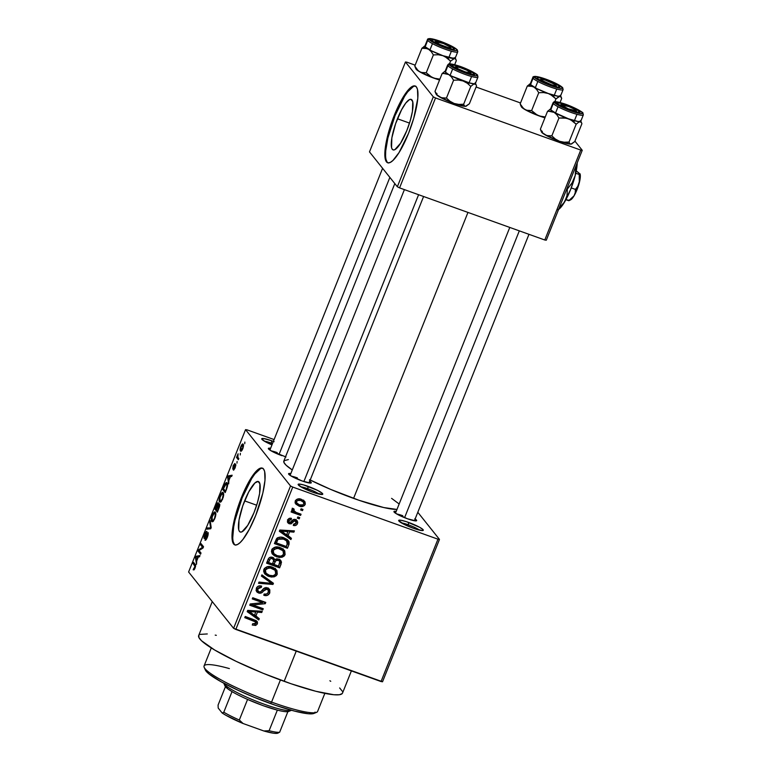 <?xml version="1.0" encoding="UTF-8"?>
<svg xmlns="http://www.w3.org/2000/svg" width="772" height="772" viewBox="0 0 772 772"><rect width="100%" height="100%" fill="white"/><g stroke="black" fill="none" stroke-linecap="round" stroke-linejoin="round"><path stroke-width="1.16" d="M274.118 441.69L271.715 440.783A13.249 1.891 -158.2 0 0 261.756 439.075L261.756 439.075A13.249 1.891 -158.2 0 0 271.976 444.894L265.259 441.69L261.708 438.863L263.831 438.564L271.715 440.783L271.319 443.099A11.213 1.602 21.8 0 0 264.391 441.188A11.213 1.602 -158.2 0 1 271.319 443.099L270.808 444.392L271.319 443.099A11.213 1.602 -158.2 0 1 272.506 443.543A11.213 1.602 21.8 0 0 271.319 443.099L271.715 440.783A13.249 1.891 -158.2 0 1 273.365 441.401M319.164 494.119A11.213 1.602 21.8 0 0 307.738 488.695L308.134 486.379A13.249 1.891 -158.2 0 1 322.522 494.408A13.249 1.891 -158.2 0 1 312.776 492.189L301.678 487.286L298.127 484.459L299.102 484.054L303.676 484.932L317.369 490.297L321.866 492.97L322.522 494.408L312.776 492.189A13.249 1.891 -158.2 0 1 298.175 484.662A13.249 1.891 -158.2 0 1 308.134 486.379L307.738 488.695A11.213 1.602 -158.2 0 1 319.164 494.119M419.698 530.2A11.213 1.602 21.8 0 0 408.272 524.777L408.668 522.451A13.249 1.891 -158.2 0 1 423.056 530.48A13.249 1.891 -158.2 0 1 413.31 528.26L404.074 524.342L398.661 520.531L400.793 520.231L406.352 521.66L419.756 527.353L423.085 529.698L422.342 530.586L413.31 528.26A13.249 1.891 -158.2 0 1 398.709 520.743A13.249 1.891 -158.2 0 1 408.668 522.451L408.272 524.777A11.213 1.602 -158.2 0 1 419.698 530.2M244.608 500.883A26.827 6.485 109.7 0 1 258.369 481.525A26.827 6.485 109.7 0 1 254.007 512.656L247.735 525.356L241.993 531.792L240.555 532.091L239.445 531.416L238.722 529.795L239.011 520.038L242.775 505.805L248.738 491.899L254.895 483.002L258.06 481.448L259.894 483.735L259.604 493.501L257.423 502.775L254.007 512.656A26.827 6.485 109.7 0 1 240.246 532.014A26.827 6.485 109.7 0 1 244.608 500.883L256.671 505.216L244.608 500.883M262.692 468.295A40.771 9.853 -70.3 0 0 242.167 497.834L241.424 497.564A40.771 9.853 109.7 0 1 262.326 468.131A40.771 9.853 109.7 0 1 255.706 515.445L249.424 529.1L243.016 539.31L240.073 542.619L237.448 544.53L235.257 544.993L233.578 543.961L232.469 541.5L232.131 532.69L236.232 512.579L244.483 490.423L254.104 473.69L259.672 468.469L261.862 468.015L263.542 469.038L264.651 471.499L264.989 480.319L262.827 493.125L255.706 515.445A40.771 9.853 109.7 0 1 234.794 544.878A40.771 9.853 109.7 0 1 241.424 497.564L242.167 497.834A40.771 9.853 -70.3 0 0 235.17 544.974M415.124 518.967A12.227 1.747 -158.2 0 1 416.446 520.811A12.227 1.747 -158.2 0 1 407.442 518.765L395.804 513.399L393.932 511.624L396.2 511.402A12.227 1.747 -158.2 0 0 393.971 511.817L393.971 511.817A12.227 1.747 -158.2 0 0 407.442 518.765L415.78 520.907L416.677 520.531L414.805 518.755M309.746 481.159A12.227 1.747 -158.2 0 1 311.068 482.992A12.227 1.747 -158.2 0 1 302.074 480.946L290.426 475.591L288.554 473.815L290.822 473.583A12.227 1.747 -158.2 0 0 288.593 474.008L288.593 474.008A12.227 1.747 -158.2 0 0 302.074 480.946L310.402 483.089L311.299 482.722L309.427 480.946M407.761 526.06L408.272 524.777L407.761 526.06M307.227 489.988L307.738 488.695L307.227 489.988M402.357 516.748L402.772 515.715L402.357 516.748M276.772 453.627L277.187 452.604L276.772 453.627M212.252 601.61L198.665 635.578A77.461 11.069 21.8 0 0 284.154 681.329L296.236 651.114L284.154 681.329A77.461 11.069 21.8 0 0 342.507 693.111L351.385 670.907M310.209 480.02A63.188 9.032 21.8 0 0 353.576 498.384L467.957 212.425L353.576 498.384A63.188 9.032 21.8 0 0 396.982 509.443L383.78 507.551L359.183 500.343L330.648 489.4L309.524 479.673M394.81 183.601L283.835 461.058A63.188 9.032 21.8 0 0 292.279 469.945L286.161 465.275L283.99 462.553L284.067 460.681L288.371 459.601M397.445 118.763A26.827 6.485 109.7 0 1 411.206 99.395A26.827 6.485 109.7 0 1 406.844 130.526L400.572 143.235L394.83 149.671L393.392 149.971L392.282 149.295L391.558 147.674L391.848 137.918L395.611 123.684L401.575 109.778L405.792 103.052L409.459 99.617L410.897 99.318L412.73 101.614L412.441 111.371L410.26 120.644L406.844 130.526A26.827 6.485 109.7 0 1 393.083 149.893A26.827 6.485 109.7 0 1 397.445 118.763L409.507 123.095L397.445 118.763M415.529 86.174A40.771 9.853 -70.3 0 0 395.003 115.704L394.26 115.443A40.771 9.853 109.7 0 1 415.172 86.01A40.771 9.853 109.7 0 1 408.542 133.315L399.008 152.624L392.909 160.489L390.285 162.41L388.094 162.863L386.415 161.84L384.823 155.568L384.977 150.559L389.069 130.458L397.319 108.302L406.95 91.569L409.893 88.259L412.509 86.348L414.699 85.895L416.388 86.918L417.488 89.378L417.826 98.198L413.734 118.299L408.542 133.315A40.771 9.853 109.7 0 1 387.631 162.747A40.771 9.853 109.7 0 1 394.26 115.443L395.003 115.704A40.771 9.853 -70.3 0 0 388.017 162.853M290.533 485.964L245.544 429.637L188.609 572.004L233.598 628.321L290.533 485.964L292.752 487.074L235.817 629.431L381.03 681.541L437.965 539.184L292.752 487.074L437.965 539.184L439.471 539.406L417.797 512.27L439.471 539.406L437.965 539.184L381.03 681.541L382.536 681.763L439.471 539.406L382.536 681.763L233.598 628.321L235.817 629.431L292.752 487.074L290.533 485.964L245.544 429.637L247.05 429.859L245.544 429.637L188.609 572.004L233.598 628.321L290.533 485.964M240.362 453.309L240.246 454.949L240.362 453.309M237.873 457.342L238.818 458.529L238.336 459.716L236.521 457.439L238.085 453.772L237.873 457.342L238.085 453.772L236.521 457.439L238.336 459.716L238.818 458.529L237.873 457.342M237.091 461.482L236.975 463.123L237.091 461.482M235.672 464.3L234.041 466.278L234.505 466.452L233.395 467.514L233.877 467.687L233.086 467.707L233.482 465.892L234.823 463.499L233.202 465.613L232.874 469.029L234.949 465.651L235.769 465.738L235.238 465.555L235.219 467.629L233.356 470.09L235.103 467.919L235.827 464.754L235.103 467.919L233.684 470.109L235.315 465.805L232.777 469.038L233.096 465.883L234.823 463.499L233.212 467.726L235.537 464.194M228.83 480.686L228.666 483.899L227.615 477.144L228.116 475.89L232.14 475.214L231.639 476.459L230.481 476.556L228.83 480.686L230.481 476.556L231.639 476.459L232.14 475.214L228.116 475.89L227.615 477.144L228.666 483.899L228.83 480.686M223.262 492.719C222.654 491.648 221.612 492.642 220.145 495.701L220.145 495.701C218.978 499.243 218.804 501.327 219.615 501.954L220.946 501.858L222.703 498.924L220.734 502.022L219.866 502.176L219.258 501.221L219.566 497.39L221.651 493.018L222.751 492.391L223.562 493.298L223.089 497.872L223.687 495.035L222.896 492.43M215.436 512.309C214.819 511.238 213.776 512.232 212.31 515.291L212.31 515.291C211.152 518.832 210.968 520.917 211.789 521.544L213.111 521.438L214.877 518.504L212.898 521.611L212.03 521.756L211.422 520.801L211.731 516.979L213.815 512.598L214.915 511.981L215.726 512.888L215.253 517.452L215.851 514.615L215.06 512.01M194.998 568.211L194.071 569.852L193.183 569.813L195.055 566.542L193.068 563.531L193.54 562.334L195.567 565.181L194.998 568.211C195.731 565.982 195.808 564.737 195.239 564.457L193.54 562.334L193.068 563.531L195.046 566.262L193.183 569.813L194.071 569.852L194.998 568.211M196.686 561.061L196.522 564.274L195.47 557.519L195.972 556.265L199.996 555.589L199.494 556.834L198.336 556.93L196.686 561.061L198.336 556.93L199.494 556.834L199.996 555.589L195.972 556.265L195.47 557.519L196.522 564.274L196.686 561.061M199.012 550.533L201.01 553.032L200.537 554.228L198.037 551.102L198.549 549.828L202.563 547.309L200.556 544.8L201.038 543.604L203.538 546.73L203.026 548.014L199.012 550.533L203.026 548.014L203.538 546.73L201.038 543.604L200.556 544.8L202.563 547.309L198.549 549.828L198.037 551.102L200.537 554.228L201.01 553.032L199.012 550.533M208.15 532.583L206.838 533.645L207.33 533.828L206.838 533.645L205.391 537.38L204.551 537.283L205.053 534.542L206.925 531.561C206.442 531.068 205.709 531.947 204.744 534.214L204.069 538.46C204.493 538.817 205.149 538.045 206.018 536.164L207.678 533.78L208.305 534.002L207.678 533.78L207.523 536.868L204.966 540.101C205.497 540.68 206.307 539.715 207.388 537.206L208.15 532.583L207.938 535.681L205.97 539.84L204.966 540.101L207.021 537.023L207.726 533.848L204.879 538.171L204.069 538.46L203.943 536.955L206.018 531.821L206.925 531.561L204.966 534.755L204.628 537.351L207.996 532.468M210.187 520.733L211.181 527.604L210.717 528.772L206.809 529.177L207.301 527.942L210.631 527.894L209.685 521.978L210.187 520.733L209.685 521.978L210.631 527.894L207.301 527.942L206.809 529.177L210.717 528.772L211.181 527.604L210.187 520.733M219.557 503.923L218.293 504.782L219.759 505.313L218.293 504.782L218.283 502.842C217.839 502.447 217.193 503.276 216.343 505.332L214.857 509.037L216.864 509.752L214.857 509.037L217.357 512.164L218.833 508.468C219.779 506.056 220.01 504.531 219.557 503.923L219.518 506.548L217.357 512.164L214.857 509.037L217.463 503.141L218.351 502.958L218.293 504.782L219.373 503.788M227.132 483.002C226.707 482.114 225.945 482.548 224.826 484.285L225.308 484.459L224.826 484.285L222.693 489.458L224.7 490.172L222.693 489.458L225.192 492.584L226.592 489.091C227.788 485.607 227.962 483.571 227.132 483.002L227.489 486.235L225.192 492.584L222.693 489.458L225.028 483.919L226.244 482.664L227.132 483.002L226.688 482.654M243.132 444.247C242.697 443.446 241.945 444.17 240.883 446.419L240.883 446.419C240.024 448.976 239.899 450.481 240.497 450.916L241.154 451.157L240.497 450.916C240.922 451.755 241.684 451.041 242.765 448.773C243.624 446.177 243.74 444.672 243.132 444.247L242.929 448.349L241.694 450.713L240.661 451.089L240.15 449.931L240.575 447.268L242.833 444.016M244.859 442.067L244.743 443.707L244.859 442.067M301.109 508.767L302.971 509.433L302.499 510.63L300.636 509.964L301.109 508.767L300.636 509.964L302.499 510.63L302.971 509.433L301.109 508.767M294.306 511.518L292.549 508.623L293.649 509.993L294.161 509.192L292.945 508.372L291.99 509.317L293.099 511.344L291.941 509.887L293.099 511.344L291.584 510.803L291.112 511.99L300.588 515.397L299.189 513.534L300.588 515.397L301.061 514.2L296.149 512.444L301.061 514.2L300.588 515.397L291.112 511.99L291.584 510.803L293.099 511.344L291.912 509.626L292.945 508.372L294.161 509.192L293.9 511.17L296.149 512.444L292.443 509.337M297.838 516.941L299.7 517.607L299.227 518.803L297.365 518.137L297.838 516.941L297.365 518.137L299.227 518.803L299.7 517.607L297.838 516.941M295.348 520.917L294.132 519.392L296.168 523.049L293.592 524.178L293.283 525.433C295.203 525.944 296.602 525.346 297.49 523.619L297.172 520.704L295.579 519.633L297.133 520.656L297.76 522.374L297.21 524.188L295.772 525.394L293.283 525.433L293.592 524.178L295.116 524.159L296.091 523.223L296.255 521.766L295.348 520.917L294.286 520.955L291.073 523.879L289.017 523.696L287.609 522.374L287.657 520.145L289.191 518.427L291.469 518.35L291.16 519.604L289.886 519.633L289.027 520.589L288.853 521.718L289.799 522.596L293.157 519.672L295.579 519.633C293.9 519.112 292.569 519.662 291.594 521.274L290.504 522.441L287.86 522.017L289.288 523.802L294.364 520.907L296.043 521.389L294.402 519.392M287.937 535.903L291.42 538.325L290.919 539.58L279.339 531.271L279.84 530.017L294.393 530.895L293.891 532.14L289.587 531.773L287.937 535.903L289.587 531.773L293.891 532.14L294.393 530.895L279.84 530.017L279.339 531.271L290.919 539.58L291.42 538.325L286.779 534.446L287.937 535.903M284.463 550.494L280.255 547.628C276.723 546.132 273.886 546.856 271.725 549.818L272.506 554.19L276.743 556.882L275.315 555.097L276.714 555.493L275.315 555.097L276.743 556.882L281.683 557.307L285.09 554.624L283.787 552.993L285.09 554.624L284.173 556.033L282.224 557.162L279.165 557.452L274.523 555.869L272.275 553.881L271.426 551.546L272.342 548.757L276.202 546.962L281.462 548.13L284.762 550.947L285.09 554.624L284.279 550.253M276.637 570.074L272.429 567.217C268.897 565.712 266.05 566.436 263.889 569.398L264.68 573.77L268.907 576.462L267.479 574.677L268.878 575.082L267.479 574.677L268.907 576.462L273.848 576.896L277.264 574.204L275.961 572.573L277.264 574.204L276.337 575.622L274.388 576.752L271.329 577.031L267.778 576.008L264.815 573.943L263.59 571.126L264.507 568.337L268.376 566.542L273.626 567.709L276.936 570.527L277.264 574.204L276.444 569.842M257.385 623.901L255.715 625.445L252.29 625.031L252.598 623.776L255.474 623.863L255.725 621.991L244.782 617.658L245.255 616.471L256.188 620.62L257.433 622.02L257.385 623.901L257.076 621.392L245.255 616.471L244.782 617.658L255.677 621.923L254.249 620.128L255.879 623.303L252.598 623.776L252.29 625.031L255.715 625.445L254.683 624.152L255.715 625.445L257.385 623.901L255.957 622.116L257.385 623.901M255.783 616.278L259.267 618.7L258.765 619.955L247.185 611.646L247.687 610.391L262.239 611.27L261.747 612.514L257.433 612.148L255.783 616.278L257.433 612.148L261.747 612.514L262.239 611.27L247.687 610.391L247.185 611.646L258.765 619.955L259.267 618.7L254.625 614.821L255.783 616.278M252.83 604.968L263.262 608.712L262.789 609.909L249.752 605.229L250.263 603.955L262.721 602.681L252.27 598.927L252.753 597.74L265.78 602.411L265.269 603.694L252.83 604.968L265.269 603.694L265.78 602.411L252.753 597.74L252.27 598.927L262.721 602.681L250.263 603.955L249.752 605.229L262.789 609.909L263.262 608.712L252.83 604.968L251.894 603.791L252.83 604.968M267.488 587.83L269.804 589.827L269.775 592.906L267.305 595.386L264.227 595.405L264.111 594.025L266.572 594.025L268.164 592.539L268.54 590.792L267.479 589.239L265.375 589.075L261.901 592.655L259.894 593.253L257.259 592.298L256.092 590.503L256.68 587.598L258.514 586.073L261.65 586.131L261.341 587.386L258.996 587.453L257.858 588.833L257.858 590.869L259.411 591.931L261.023 591.632L264.507 587.926L267.488 587.83L263.657 588.534L260.531 591.921L259.054 591.815L258.031 591.13L257.858 588.833L261.341 587.386L261.65 586.131C259.247 585.359 257.472 586.083 256.323 588.322L256.709 591.757L258.533 592.992C260.55 593.581 262.162 592.954 263.377 591.12L267.035 589.036L268.096 589.75L268.299 592.249C267.392 593.996 265.993 594.585 264.111 594.025L263.802 595.27C266.475 596.177 268.473 595.386 269.775 592.906L268.54 591.352L269.775 592.906L269.389 589.161L267.488 587.83M261.901 574.86L273.433 583.285L272.97 584.443L258.523 583.304L259.016 582.069L271.647 583.391L261.399 576.105L261.901 574.86L261.399 576.105L271.647 583.391L259.016 582.069L258.523 583.304L272.97 584.443L273.433 583.285L261.901 574.86M278.711 559.15L280.709 560.414L281.5 562.19L279.609 567.845L266.581 563.164L268.357 558.822L269.882 557.374L273.027 557.519L274.861 559.632L276.723 558.832L278.711 559.15L274.861 559.632L272.651 557.365C270.509 556.718 268.974 557.413 268.058 559.459L266.581 563.164L279.609 567.845L281.085 564.149L279.869 562.624L281.085 564.149L280.863 560.597L278.711 559.15M284.057 537.891L287.358 539.647L289.066 541.819L289.046 544.192L287.445 548.265L274.407 543.584L277.495 537.814L280.304 537.138L284.057 537.891C281.471 536.694 279.03 536.878 276.743 538.441L274.407 543.584L287.445 548.265L288.844 544.771L287.599 543.208L288.844 544.771L288.419 540.699L284.057 537.891M301.476 499.359L304.998 501.877L305.297 504.039L304.4 505.592L300.617 506.49L295.956 504.232L295.116 501.81L296.409 499.561L298.745 498.837L301.476 499.359C298.918 498.239 296.873 498.77 295.338 500.951L295.869 504.116L298.918 506.036C301.505 507.185 303.579 506.664 305.152 504.473L303.859 502.852L305.152 504.473L304.641 501.327L301.476 499.359M274.099 439.567L247.05 429.859L274.099 439.567M546.287 240.208L582.242 150.299L574.937 141.151L582.242 150.299L580.737 150.077L435.524 97.967L399.568 187.885L544.781 239.995L580.737 150.077L582.242 150.299L546.287 240.208L544.781 239.995L546.287 240.208M369.489 151.901L397.348 186.766L433.304 96.857L405.454 61.992L369.489 151.901L397.348 186.766L399.568 187.885L544.781 239.995L580.737 150.077L435.524 97.967L399.568 187.885L397.348 186.766L433.304 96.857L435.524 97.967L433.304 96.857L405.454 61.992L406.96 62.214L405.454 61.992L369.489 151.901M520.531 102.966L476.083 87.014L520.531 102.966M415.162 65.157L406.96 62.214L415.162 65.157M413.252 86.609L407.693 91.829L404.528 96.394L395.003 115.704L387.882 138.024L385.72 150.829L385.566 155.838M386.058 159.64L387.158 162.11M285.968 456.976L271.619 451.128L268.347 448.513L270.615 448.281A12.227 1.747 -158.2 0 0 268.386 448.706A12.227 1.747 -158.2 0 0 281.857 455.654M391.597 498.355L398.863 503.778M329.885 680.75L330.754 681.3M339.661 687.948L342.324 691.278M342.623 692.561L342.228 693.574L339.371 694.742L333.88 694.742L315.902 691.297L291.025 683.741L263.03 673.232L236.193 661.372L214.587 649.966L201.511 640.75L198.848 637.421L198.944 635.124M200.035 634.391L207.292 633.947M215.214 635.115L216.334 635.327M291.469 476.218A10.19 1.457 -158.2 0 1 297.394 477.907A10.19 1.457 21.8 0 0 291.469 476.218M271.252 450.916A10.19 1.457 -158.2 0 1 277.187 452.604A10.19 1.457 21.8 0 0 271.252 450.916M396.837 514.027A10.19 1.457 -158.2 0 1 402.772 515.715A10.19 1.457 21.8 0 0 396.837 514.027M300.81 486.785A11.213 1.602 -158.2 0 1 307.738 488.695A11.213 1.602 21.8 0 0 300.81 486.785M401.343 522.856A11.213 1.602 -158.2 0 1 408.272 524.777A11.213 1.602 21.8 0 0 401.343 522.856M260.415 468.739L254.847 473.96L251.691 478.524L242.167 497.834L235.045 520.154L233.665 526.938L232.729 537.959M233.212 541.77L234.321 544.231M255.407 621.663L253.978 619.877L252.299 619.086L253.727 620.871L252.299 619.086L245.226 616.548L254.297 620.196M255.831 622.386L256.121 620.591L255.889 622.271M257.597 617.532L257.337 618.16L258.765 619.955L257.337 618.16L247.426 611.057L257.337 618.16L257.597 617.532M260.675 611.173L261.747 612.514L260.675 611.173M256.458 610.922L257.433 612.148L256.458 610.922M255.802 610.884L255.484 611.675L255.802 610.884M254.422 615.323L248.024 610.42L248.825 611.424L251.778 611.713L250.881 610.584L251.778 611.713L255.754 612.013L254.808 610.826L255.754 612.013L254.422 615.323L255.754 612.013L248.825 611.424L254.422 615.323M261.39 608.037L262.789 609.909L261.361 608.114L250.205 604.109L261.39 608.037M261.293 600.886L262.721 602.681L261.293 600.886L252.724 597.808L261.293 600.886M263.908 601.735L265.269 603.694L263.841 601.899L262.239 602.073L263.908 601.735M268.096 589.75L266.05 587.453M265.858 587.569L267.035 589.036L265.858 587.569M262.451 589.962L263.377 591.12L262.451 589.962M258.388 591.468L257.105 591.207L258.533 592.992L256.169 590.754M260.106 585.832L261.341 587.386L260.106 585.832M256.767 587.463L257.858 588.833L256.767 587.463M268.511 588.351L268.511 590.648M268.482 590.734L268.376 588.032M256.439 590.908L257.771 591.391M267.112 589.007L267.112 589.499M271.773 582.069L272.97 584.443L271.04 582.619L271.773 582.069M270.219 581.606L271.647 583.391L268.376 580.341L269.804 582.136L268.376 580.341L261.64 575.516L270.219 581.606M273.848 576.896L272.921 575.738L273.848 576.896M264.42 573.104L267.479 574.677L264.072 572.824M275.208 568.288L275.826 572.419M275.922 572.158L276.115 571.328M276.087 570.247L275.507 568.742M270.48 566.6L274.108 569.215M264.748 571.627L263.763 569.553M269.409 575.285L265.954 573.162L265.414 569.939L264.333 568.578L265.414 569.939L268.762 567.835L267.778 566.6L268.762 567.835L271.908 568.395L270.557 566.696L275.15 570.44L275.729 573.664C274.128 575.864 272.014 576.404 269.409 575.285L272.921 575.738L274.967 574.783L275.951 572.766L275.006 570.267L270.364 567.97L266.34 568.694L265.269 570.392L265.423 572.245L266.89 574.021L269.409 575.285M263.783 569.707L265.954 573.162M275.15 570.44L270.904 566.764M278.209 565.982L279.609 567.845L278.181 566.059L267.025 562.055L278.209 565.982M273.404 557.712L274.861 559.632L273.375 557.645M279.966 559.768L279.85 561.833M279.802 561.977L279.744 559.266M279.918 561.591L280.062 560.8M273.51 560.327L273.983 559.362M279.522 561.176L279.908 562.286L278.567 566.108L273.992 564.467L274.938 562.112C275.517 560.453 276.617 559.864 278.248 560.347L279.522 561.176L277.447 558.841L278.441 560.154M272.468 563.917L268.579 562.518L267.421 561.07L268.579 562.518L269.409 560.443L268.26 559.015L269.409 560.443C269.862 558.822 270.847 558.214 272.381 558.629L273.742 560.385L272.468 563.917L273.722 560.549L274.938 562.112L273.394 559.266L271.406 558.446L270.084 559.092L268.579 562.518L272.468 563.917M273.992 564.467L272.834 563.01L273.992 564.467L278.567 566.108L279.773 561.611L277.032 558.822L278.248 560.347L275.739 560.723L273.992 564.467M274.311 558.938L273.703 559.883M281.683 557.307L280.757 556.149L281.683 557.307M272.255 553.524L275.315 555.097L271.898 553.244M283.034 548.709L283.662 552.839M283.758 552.569L283.942 551.748M283.913 550.668L283.334 549.153M278.316 547.02L281.934 549.635M272.584 552.048L271.599 549.973M277.235 555.695L273.79 553.582L273.249 550.359L272.159 548.988L273.249 550.359L276.598 548.255L275.604 547.02L276.598 548.255L279.744 548.805L278.383 547.107L282.986 550.851L283.565 554.084C281.963 556.284 279.85 556.824 277.235 555.695L280.757 556.149L282.803 555.203L283.778 553.177L282.841 550.677L278.2 548.39L274.176 549.104L273.105 550.812L273.249 552.665L274.726 554.441L277.235 555.695M271.619 550.118L273.79 553.582M282.986 550.851L278.74 547.184M286.045 546.393L287.445 548.265L286.016 546.47L274.861 542.465L286.045 546.393M287.551 539.811L287.618 542.398L285.804 539.647M287.618 542.407L287.531 539.753M287.753 541.809L287.821 541.211M287.782 540.612L287.638 540.033M282.137 537.293L285.129 538.914L282.137 537.293M286.557 540.699L282.899 538.856L279.454 538.576L277.891 539.58L276.415 542.938L286.393 546.518L276.415 542.938L275.247 541.49L276.415 542.938L277.254 540.825L276.115 539.406L277.254 540.825L278.19 539.223L277.216 537.997L278.19 539.223L283.565 539.078L282.185 537.351L283.565 539.078L287.078 541.23L285.129 538.914L286.557 540.699L287.252 544.376L286.393 546.518L287.609 542.369M289.741 537.158L289.49 537.785L290.919 539.58L289.49 537.785L279.57 530.682L289.49 537.785L289.741 537.158M292.82 530.798L293.891 532.14L292.82 530.798M288.603 530.547L289.587 531.773L288.603 530.547M287.946 530.509L287.628 531.3L287.946 530.509M286.576 534.948L280.178 530.036L280.979 531.039L283.922 531.339L283.025 530.21L283.922 531.339L287.898 531.628L286.952 530.441L287.898 531.628L286.576 534.948L287.898 531.628L280.979 531.039L286.576 534.948M297.49 523.619L296.342 522.171L297.49 523.619M293.312 519.595L294.364 520.907L293.312 519.595M292.25 520.502L293.37 521.901L292.25 520.502M289.568 522.538L288.062 519.382L289.027 520.589L291.16 519.604L290.04 518.205L291.16 519.604L291.469 518.35C289.703 517.896 288.438 518.494 287.657 520.145L287.927 522.876L289.288 523.802L287.435 521.833M287.589 520.328L289.066 522.19M288.139 520.753L288.969 520.714M296.255 519.942L296.158 521.563M296.062 521.833L296.043 519.382M287.666 520.444L287.425 519.932M287.338 521.785L289.645 522.094M294.209 519.257L294.827 519.981M297.809 517.028L299.227 518.803L297.809 517.028M299.16 513.612L291.555 510.881L299.16 513.612M292.221 508.208L292.877 509.732M301.08 508.854L302.499 510.63L301.08 508.854M298.909 504.647L297.49 504.241L298.918 506.036L297.49 504.241L295.3 503.141M303.763 500.507L303.753 502.591M295.029 502.929L299.189 504.705M303.724 502.688L303.57 500.092M299.661 498.789L301.746 499.976M295.493 501.414L295.222 500.874M299.382 504.84L297.066 503.412L295.715 500.256L296.68 501.472C297.838 500.024 299.304 499.735 301.09 500.584L299.748 498.905L303.406 502.012L303.811 503.952C302.643 505.39 301.167 505.689 299.382 504.84L303 504.898L303.898 503.662L303.56 502.225L300.501 500.391L297.481 500.526L296.622 501.617L296.766 502.939L299.382 504.84M295.3 501.057L297.066 503.412M303.406 502.012L300.105 498.963M193.183 569.813L194.071 569.852M194.631 569.022L193.627 568.578M195.538 566.445L195.046 566.262L195.538 566.445M195.605 565.972L194.785 565.673L195.605 565.972M195.065 564.245L193.068 563.531L195.065 564.245M196.185 557.77L195.47 557.519L196.185 557.77M198.269 557.094L195.972 556.265L198.259 557.114M196.551 560.289L196.011 557.123L197.883 556.969L196.937 560.424L197.883 556.969L196.011 557.123L196.551 560.289M200.044 551.816L198.037 551.102L200.044 551.816M199.552 550.185L198.549 549.828L199.552 550.185M203.21 547.541L202.563 547.309L203.21 547.541M202.563 545.514L200.556 544.8L202.563 545.514M206.404 539.242L205.41 538.866M208.315 533.973L207.678 533.78M209.859 528.859L207.301 527.942L209.859 528.859M210.949 528.193L210.052 527.865L210.949 528.193M211.113 527.122L210.447 526.88L211.113 527.122M210.399 522.239L209.685 521.978L210.399 522.239M212.561 520.589L212.261 520.357C211.605 519.932 211.721 518.369 212.609 515.648L214.182 513.284L215.88 513.824L214.944 513.486C215.571 513.94 215.446 515.493 214.577 518.147L214.577 518.147C213.487 520.424 212.715 521.158 212.261 520.357L213.497 520.096L214.664 517.925L215.301 514.442L214.182 513.284L214.944 513.486M218.399 504.241L217.25 504.386L215.629 508.208L216.372 509.144L215.629 508.208L216.459 506.133L217.849 504.087L218.389 504.28L217.849 504.087L218.206 505.795L217.743 505.631L216.758 509.279L217.849 504.087M219.759 505.313L218.457 505.39L216.671 509.51L217.54 510.61L216.671 509.51L217.607 507.156L219.084 505.12L219.75 505.361L219.084 505.12L219.393 506.943L217.926 510.746L219.084 505.12M220.396 500.999L220.097 500.767C219.441 500.352 219.557 498.789 220.435 496.068L222.008 493.704L223.706 494.244L222.78 493.906C223.397 494.36 223.272 495.913 222.413 498.567L222.413 498.567C221.313 500.845 220.551 501.578 220.097 500.767L221.004 500.845L222.413 498.567L223.137 494.862L222.008 493.704L222.78 493.906M225.376 491.021L223.465 488.628L225.038 484.884L227.615 484.536L226.65 484.189L227.586 485.607L227.074 485.424L225.762 491.166L227.084 485.723L226.148 483.861L223.465 488.628L225.376 491.021M227.605 484.372L226.65 484.189M228.329 477.395L227.615 477.144L228.329 477.395M230.423 476.71L228.116 475.89L230.423 476.71M228.695 479.914L228.165 476.749L230.413 476.739L229.081 480.049L230.027 476.594L228.165 476.749L228.695 479.914M233.173 467.736L233.733 467.948M238.519 458.163L236.521 457.439L238.519 458.163M242.051 450.221L240.97 449.719L241.125 446.776L242.669 445.463L243.508 445.762L242.669 445.463L242.852 448.542L240.97 449.719L241.665 449.806L242.804 447.538L242.669 445.463M214.182 513.284L212.146 517.008L212.261 520.357M222.008 493.704L219.981 497.429L220.097 500.767M243.508 445.656L242.263 445.251L241.626 445.791L240.739 448.175L240.97 449.719M315.072 712.102L313.943 713.434L316.559 712.344A61.152 8.733 -158.2 0 1 271.561 702.105L270.451 703.533A59.116 8.444 21.8 0 0 313.953 713.424A59.116 8.444 21.8 0 0 314.87 712.73M211.287 647.94L204.069 665.985A61.152 8.733 21.8 0 0 271.561 702.105L280.41 679.968L271.561 702.105A61.152 8.733 21.8 0 0 317.62 711.408L324.838 693.362M313.943 713.434L308.404 713.772L294.682 711.137L275.691 705.367L254.335 697.348L238.712 690.583L220.956 681.666L209.164 674.101L206.105 671.196L205.12 669.044M204.194 667.394L205.333 669.98A59.116 8.444 21.8 0 0 270.451 703.533L271.561 702.105A61.152 8.733 -158.2 0 1 204.194 667.394A61.152 8.733 -158.2 0 1 229.371 668.581M427.003 48.568L428.576 49.273A16.308 2.326 -158.2 0 1 425.15 46.764L421.917 48.26L425.353 48.202L428.576 49.273L431.258 51.627L433.382 54.918L426.24 72.761L421.155 72.452L418.173 70.715L414.786 66.093L421.917 48.26L427.003 48.568M454.216 48.626L452.604 49.369L454.216 48.626L454.187 49.35L452.46 49.35L445.183 47.304L436.662 43.676L431.876 40.607A12.227 1.747 -158.2 0 1 431.712 40.356A12.227 1.747 -158.2 0 1 441.478 42.142A12.227 1.747 -158.2 0 1 454.216 48.626A12.227 1.747 -158.2 0 1 454.187 49.35A12.227 1.747 -158.2 0 1 442.974 46.474A12.227 1.747 -158.2 0 1 431.876 40.607L431.905 39.893L433.632 39.883L440.899 41.939L449.429 45.558L454.216 48.626M457.487 51.087A16.308 2.326 -158.2 0 1 457.738 51.801A16.308 2.326 -158.2 0 1 443.601 48.636A16.308 2.326 -158.2 0 1 427.698 40.395A1.226 1.177 -38.6 0 1 429.271 39.671A15.083 2.152 -158.2 0 1 440.407 41.312A15.083 2.152 -158.2 0 1 456.821 49.562L453.029 46.889L443.138 42.335L433.198 39.121L429.02 39.121L433.053 42.344L442.945 46.899L452.894 50.112L455.972 50.566L457.072 50.112L456.821 49.562A1.226 1.177 -38.6 0 1 457.333 49.929A1.226 1.177 141.4 0 0 456.821 49.562A15.083 2.152 -158.2 0 1 445.685 47.922A15.083 2.152 -158.2 0 1 429.271 39.671A1.226 1.177 141.4 0 0 427.698 40.395A16.308 2.326 21.8 0 0 442.838 48.346A16.308 2.326 21.8 0 0 457.574 51.985M415.075 66.923L415.944 68.911A16.308 2.326 21.8 0 0 419.582 71.748L422.805 72.819L426.24 72.761L429.743 75.926L433.912 78.165L419.582 71.748A16.308 2.326 21.8 0 0 433.912 78.165A16.308 2.326 21.8 0 0 439.558 79.979L433.912 78.165L439.895 79.149L436.228 78.802L431.731 77.19L426.24 72.761L433.382 54.918L438.226 54.744L442.906 55.69L431.538 50.855L425.15 46.764L427.698 40.395L425.15 46.764A16.308 2.326 21.8 0 0 441.053 55.005A16.308 2.326 21.8 0 0 455.19 58.17L454.38 58.527L455.596 59.048L456.32 60.602L454.679 64.713L456.32 60.602L455.596 59.048L456.32 60.602M424.88 46.175L425.15 46.764L424.918 46.021L425.719 45.693L424.909 45.924L421.917 48.26L414.786 66.093L416.899 69.393L419.582 71.748L415.925 68.496M422.216 47.961L425.15 46.764L431.538 50.865L445.087 56.665L450.578 61.094L454.38 58.527L442.906 55.69L450.694 58.054L455.21 58.054M449.458 63.883L450.578 61.094L449.458 63.883M454.949 57.456L455.181 58.199L457.738 51.801L457.333 49.919C455.036 47.565 449.41 44.699 440.455 41.312L430.332 38.6C428.296 38.59 427.341 38.957 427.456 39.69A16.308 2.326 -158.2 0 0 427.698 40.395M427.456 39.69L424.909 46.059A16.308 2.326 21.8 0 0 425.15 46.764A16.308 2.326 -158.2 0 1 424.928 46.002M455.21 58.122A16.308 2.326 -158.2 0 1 454.38 58.527L455.596 59.048M424.909 45.924L423.982 46.465M442.906 55.69A16.308 2.326 -158.2 0 1 428.576 49.273L431.258 51.627L433.382 54.918L438.226 54.744L442.906 55.69L447.075 57.929L450.578 61.094L454.38 58.527A16.308 2.326 -158.2 0 1 442.906 55.69M442.346 46.223L442.559 45.683A8.154 1.168 -158.2 0 1 435.62 41.466A8.154 1.168 -158.2 0 1 443.524 43.56L450.221 47.015L450.375 47.806L448.059 47.517L439.702 44.438L435.476 41.582L443.524 43.56A8.154 1.168 -158.2 0 1 450.597 47.459A8.154 1.168 -158.2 0 1 442.559 45.683L442.346 46.223M279.01 454.563L389.86 177.406L279.01 454.563M466.52 72.993L466.5 72.317A8.154 1.168 -158.2 0 1 458.578 69.075A8.154 1.168 -158.2 0 1 455.827 66.768A8.154 1.168 -158.2 0 1 460.006 67.521L455.75 66.807L458.172 68.862L465.101 71.854L470.756 73.031L467.147 70.358L460.006 67.521A8.154 1.168 -158.2 0 1 470.804 72.761A8.154 1.168 -158.2 0 1 466.5 72.317L466.52 72.993M303.869 481.564L418.598 194.708L303.869 481.564M551.671 84.833L551.681 85.509L551.671 84.833L555.56 85.644L555.994 85.325L555.271 84.573L545.167 80.027A8.154 1.168 -158.2 0 1 555.975 85.267A8.154 1.168 -158.2 0 1 551.671 84.833A8.154 1.168 -158.2 0 1 543.739 81.591A8.154 1.168 -158.2 0 1 540.989 79.275A8.154 1.168 -158.2 0 1 545.167 80.027L541.278 79.226L540.844 79.535L541.568 80.288L551.671 84.833M568.144 108.794L567.931 109.334L568.144 108.794L561.061 104.693L569.109 106.671A8.154 1.168 -158.2 0 1 576.182 110.57A8.154 1.168 -158.2 0 1 568.144 108.794A8.154 1.168 -158.2 0 1 561.205 104.577A8.154 1.168 -158.2 0 1 569.109 106.671L574.32 109.122L576.192 110.763L568.144 108.794M519.315 230.857L404.586 517.674L519.315 230.857M289.278 710.925L287.879 711.659A34.653 4.95 -158.2 0 1 277.351 710.115A34.653 4.95 21.8 0 0 287.879 711.659A34.653 4.95 21.8 0 0 288.67 711.456L291.276 710.375A36.689 5.24 -158.2 0 1 257.636 701.748A36.689 5.24 -158.2 0 1 224.334 684.166L225.453 686.704A34.653 4.95 21.8 0 0 232.034 691.615A34.653 4.95 21.8 0 0 247.561 699.422A34.653 4.95 21.8 0 0 277.351 710.115L263.165 705.666L247.561 699.422A34.653 4.95 -158.2 0 1 232.034 691.615L227.865 688.885L224.941 685.864M223.784 683.21A36.689 5.24 21.8 0 0 224.334 684.166L224.555 683.616L224.334 684.166A36.689 5.24 21.8 0 0 258.166 701.951A36.689 5.24 21.8 0 0 291.469 710.279A36.689 5.24 -158.2 0 1 291.276 710.375M224.334 684.166A36.689 5.24 -158.2 0 1 223.861 683.413L224.999 685.99A34.653 4.95 21.8 0 0 225.453 686.704L224.334 684.166M279.638 732.261L276.27 733.4L273.211 733.159L263.831 730.968L269.11 730.717L277.351 710.115L269.11 730.717A34.653 4.95 21.8 0 0 279.638 732.261L287.879 711.659L279.638 732.261A34.653 4.95 -158.2 0 1 269.11 730.717L263.831 730.968L243.103 723.528L239.32 720.025L247.561 699.422L239.32 720.025A34.653 4.95 -158.2 0 1 223.793 712.218L222.172 713.01L218.196 708.03L218.08 705.068L225.434 686.684L218.08 705.068L218.196 708.03L222.172 713.01A32.617 4.661 21.8 0 0 243.103 723.528L226.119 715.403L222.172 713.01L223.793 712.218A34.653 4.95 21.8 0 0 239.32 720.025L243.103 723.528L263.831 730.968A32.617 4.661 21.8 0 0 277.823 733.149L278.412 732.908M232.034 691.615L223.793 712.218L232.034 691.615M435.717 92.939L434.993 91.395L442.124 73.552L445.56 73.504L448.783 74.566L451.466 76.92L453.589 80.22L458.433 80.047L463.113 80.983L467.282 83.222L470.785 86.396L473.767 84.061L475.803 84.351L476.536 85.904L469.395 103.747L476.536 85.904L475.803 84.351L476.536 85.904M435.283 92.225L436.161 94.203A16.308 2.326 21.8 0 0 436.373 94.541L434.993 91.395L436.373 94.541L436.141 93.798L436.942 93.47M474.423 73.929A12.227 1.747 -158.2 0 1 474.394 74.643A12.227 1.747 -158.2 0 1 463.181 71.767A12.227 1.747 -158.2 0 1 452.083 65.909L452.112 65.186L453.839 65.186L461.116 67.232L471.354 71.757L474.626 74.373L471.238 74.373L463.181 71.767L452.083 65.909A12.227 1.747 -158.2 0 1 451.929 65.659A12.227 1.747 -158.2 0 1 461.685 67.444A12.227 1.747 -158.2 0 1 474.423 73.929L472.811 74.672L474.423 73.929M447.914 65.697A1.226 1.177 -38.6 0 1 449.478 64.973A15.083 2.152 -158.2 0 1 460.614 66.614A15.083 2.152 -158.2 0 1 477.028 74.865A1.226 1.177 -38.6 0 1 477.55 75.231A1.226 1.177 141.4 0 0 477.028 74.865L471.132 71.072L463.354 67.637L453.405 64.423L449.227 64.423L453.27 67.646L463.161 72.201L474.867 75.752L477 75.752L477.028 74.865A15.083 2.152 -158.2 0 1 465.902 73.224A15.083 2.152 -158.2 0 1 449.478 64.973A1.226 1.177 141.4 0 0 447.914 65.697A16.308 2.326 -158.2 0 1 447.663 64.983C449.14 64.037 447.007 62.619 457.709 65.61C467.61 68.583 478.543 74.894 477.54 75.222L477.945 77.094A16.308 2.326 -158.2 0 1 463.808 73.929A16.308 2.326 -158.2 0 1 447.914 65.697L445.367 72.066L447.914 65.697A16.308 2.326 21.8 0 0 463.055 73.639A16.308 2.326 21.8 0 0 477.781 77.287M447.663 64.983L445.116 71.352A16.308 2.326 21.8 0 0 445.367 72.066L445.126 71.323L445.927 70.995L445.116 71.227L442.124 73.552L434.993 91.395L437.106 94.695L434.993 91.395M466.394 105.976L469.395 103.747L465.603 106.304L464.377 105.783L463.654 104.23L470.785 86.396L463.654 104.23L458.809 104.403L454.129 103.467L449.96 101.228L446.448 98.063L453.589 80.22L446.448 98.063L441.372 97.754L436.373 94.541A16.308 2.326 21.8 0 0 439.799 97.05A16.308 2.326 21.8 0 0 454.129 103.467L439.799 97.05L443.012 98.112L446.448 98.063L449.96 101.228L454.129 103.467A16.308 2.326 21.8 0 0 465.603 106.304L454.129 103.467L458.809 104.403L463.654 104.23L464.377 105.783L465.603 106.304A16.308 2.326 21.8 0 0 466.134 106.198A16.308 2.326 21.8 0 0 466.192 106.169M442.472 73.215L448.783 74.566L445.357 72.066L448.783 74.566A16.308 2.326 -158.2 0 1 445.135 71.304M475.156 82.758L475.388 83.501L474.587 83.83L470.187 83.183L451.745 76.158L468.594 82.758L474.23 83.839L475.427 83.347M445.097 71.468L445.367 72.066A16.308 2.326 21.8 0 0 461.26 80.298A16.308 2.326 21.8 0 0 475.398 83.463L477.945 77.094A16.308 2.326 -158.2 0 0 477.704 76.389M445.116 71.227L444.199 71.767M451.466 76.92L453.589 80.22L458.433 80.047L463.113 80.983A16.308 2.326 -158.2 0 1 448.783 74.566L451.466 76.92M475.417 83.415A16.308 2.326 -158.2 0 1 474.587 83.83A16.308 2.326 -158.2 0 1 463.113 80.983L467.282 83.222L470.785 86.396L473.767 84.061L475.803 84.351M466.423 106.073L465.603 106.304M532.371 86.377L533.954 87.082A16.308 2.326 -158.2 0 1 530.528 84.582L527.295 86.068L530.731 86.01L533.954 87.082L536.636 89.436L538.75 92.736L531.618 110.57L526.533 110.261L523.541 108.534L520.154 103.911L527.295 86.068L532.371 86.377M559.594 86.445L557.982 87.188L559.594 86.445L559.555 87.159L557.828 87.159L550.561 85.113L542.031 81.494L537.244 78.426A12.227 1.747 -158.2 0 1 537.09 78.175A12.227 1.747 -158.2 0 1 546.846 79.96A12.227 1.747 -158.2 0 1 559.594 86.445A12.227 1.747 -158.2 0 1 559.565 87.159A12.227 1.747 -158.2 0 1 548.352 84.283A12.227 1.747 -158.2 0 1 537.244 78.426L537.283 77.702L539.001 77.702L546.277 79.748L554.807 83.366L559.594 86.445M562.865 88.896A16.308 2.326 -158.2 0 1 563.106 89.61A16.308 2.326 -158.2 0 1 548.969 86.445A16.308 2.326 -158.2 0 1 533.076 78.213A1.226 1.177 -38.6 0 1 534.639 77.489A15.083 2.152 -158.2 0 1 545.775 79.12A15.083 2.152 -158.2 0 1 562.199 87.371L556.294 83.588L545.775 79.12L536.81 76.602L534.388 76.939L538.431 80.163L551.063 85.74L560.028 88.269L562.161 88.269L562.199 87.371A1.226 1.177 -38.6 0 1 562.711 87.747A1.226 1.177 141.4 0 0 562.199 87.371A15.083 2.152 -158.2 0 1 551.063 85.74A15.083 2.152 -158.2 0 1 534.639 77.489A1.226 1.177 141.4 0 0 533.076 78.213A16.308 2.326 21.8 0 0 548.216 86.155A16.308 2.326 21.8 0 0 562.952 89.793M520.444 104.731L521.322 106.719A16.308 2.326 21.8 0 0 524.96 109.556L528.183 110.628L531.618 110.57L535.121 113.745L539.29 115.983L524.96 109.556A16.308 2.326 21.8 0 0 539.29 115.983A16.308 2.326 21.8 0 0 544.936 117.798L539.29 115.983L545.264 116.968L541.597 116.611L537.109 114.999L531.618 110.57L538.75 92.736L543.594 92.563L548.284 93.499L536.907 88.674L530.528 84.582A16.308 2.326 21.8 0 0 546.422 92.814A16.308 2.326 21.8 0 0 560.559 95.979L563.106 89.61L562.701 87.738C560.404 85.383 554.779 82.507 545.823 79.13L535.7 76.409C533.674 76.409 532.719 76.766 532.825 77.499A16.308 2.326 -158.2 0 0 533.076 78.213L530.528 84.582L530.296 83.839L531.088 83.501L530.287 83.733L527.295 86.068L520.154 103.911L522.277 107.202L524.96 109.556L521.303 106.314M527.594 85.779L530.528 84.582L536.907 88.674L550.455 94.474L555.956 98.903L558.928 96.577L560.433 96.442L561.698 98.42L560.057 102.522L561.698 98.42L560.974 96.857L561.698 98.42M554.836 101.701L555.956 98.903L554.836 101.701M560.318 95.274L560.549 96.017L559.748 96.346L557.973 96.23L548.284 93.499L557.973 96.23L560.588 95.863M530.258 83.984L530.528 84.582L533.076 78.213M532.825 77.499L530.277 83.868A16.308 2.326 21.8 0 0 530.528 84.582A16.308 2.326 -158.2 0 1 530.306 83.82M560.578 95.931A16.308 2.326 -158.2 0 1 559.748 96.346L560.974 96.857M530.287 83.733L529.36 84.273M548.284 93.499A16.308 2.326 -158.2 0 1 533.954 87.082L536.636 89.436L538.75 92.736L543.594 92.563L548.284 93.499L552.443 95.738L555.956 98.903L559.748 96.346A16.308 2.326 -158.2 0 1 548.284 93.499M541.085 130.757L540.371 129.214L547.502 111.371L550.938 111.313L554.161 112.384L556.844 114.739L558.957 118.029L566.185 118.164L570.672 119.776L576.163 124.205L579.135 121.879L581.181 122.159L581.905 123.713L574.773 141.556L581.905 123.713L581.181 122.159L581.905 123.713M540.651 130.034L541.529 132.022A16.308 2.326 21.8 0 0 541.741 132.359L540.371 129.214L541.741 132.359L541.51 131.616L542.311 131.279M579.801 111.737A12.227 1.747 -158.2 0 1 579.772 112.461A12.227 1.747 -158.2 0 1 568.559 109.585A12.227 1.747 -158.2 0 1 557.461 103.718L558.156 102.908L560.646 103.274L568.703 105.88L576.723 109.576L580.004 112.181L576.616 112.191L570.769 110.415L562.248 106.797L557.461 103.718A12.227 1.747 -158.2 0 1 557.297 103.467A12.227 1.747 -158.2 0 1 567.053 105.253A12.227 1.747 -158.2 0 1 579.801 111.737L578.189 112.48L579.801 111.737M553.283 103.506A1.226 1.177 -38.6 0 1 554.856 102.792A15.083 2.152 -158.2 0 1 565.982 104.423A15.083 2.152 -158.2 0 1 582.406 112.673A1.226 1.177 -38.6 0 1 582.918 113.05A1.226 1.177 141.4 0 0 582.406 112.673L576.501 108.891L565.982 104.423L558.774 102.232L554.605 102.232L560.752 106.575L571.27 111.043L580.235 113.561L582.368 113.561L582.406 112.673A15.083 2.152 -158.2 0 1 571.27 111.043A15.083 2.152 -158.2 0 1 554.856 102.792A1.226 1.177 141.4 0 0 553.283 103.506A16.308 2.326 -158.2 0 1 553.042 102.801C554.518 101.846 552.385 100.437 563.077 103.419C572.988 106.391 583.912 112.712 582.908 113.04L583.323 114.912A16.308 2.326 -158.2 0 1 569.186 111.747A16.308 2.326 -158.2 0 1 553.283 103.506L550.735 109.875L553.283 103.506A16.308 2.326 21.8 0 0 568.424 111.457A16.308 2.326 21.8 0 0 583.159 115.096M553.042 102.801L550.494 109.17A16.308 2.326 21.8 0 0 550.735 109.875L550.504 109.132L551.304 108.804L550.494 109.035L547.502 111.371L540.371 129.214L542.484 132.504L540.371 129.214M571.772 143.795L574.773 141.556L570.971 144.123L569.755 143.602L569.032 142.048L576.163 124.205L569.032 142.048L564.178 142.222L559.497 141.276L555.329 139.037L551.826 135.872L558.957 118.029L551.826 135.872L546.74 135.563L541.741 132.359A16.308 2.326 21.8 0 0 545.167 134.859A16.308 2.326 21.8 0 0 559.497 141.276L545.167 134.859L548.39 135.93L551.826 135.872L555.329 139.037L559.497 141.276A16.308 2.326 21.8 0 0 570.971 144.123L559.497 141.276L564.178 142.222L569.032 142.048L569.755 143.602L570.971 144.123A16.308 2.326 21.8 0 0 571.502 144.007A16.308 2.326 21.8 0 0 571.56 143.978M547.85 111.033L554.161 112.384L550.735 109.875L557.123 113.976L568.491 118.801L554.161 112.384A16.308 2.326 -158.2 0 1 550.513 109.122M580.534 120.567L580.766 121.31L578.189 121.532L568.491 118.801L578.18 121.532L580.795 121.165M550.465 109.286L550.735 109.875A16.308 2.326 21.8 0 0 566.638 118.116A16.308 2.326 21.8 0 0 580.776 121.281L583.323 114.912A16.308 2.326 -158.2 0 0 583.072 114.198M550.494 109.035L549.567 109.576M556.844 114.739L558.957 118.029L563.811 117.855L568.491 118.801A16.308 2.326 -158.2 0 1 554.161 112.384L556.844 114.739M580.795 121.233A16.308 2.326 -158.2 0 1 579.965 121.638A16.308 2.326 -158.2 0 1 568.491 118.801L572.66 121.04L576.163 124.205L579.135 121.879L581.181 122.159M571.791 143.881L570.971 144.123M578.103 186.756L577.475 188.522M577.495 188.465A6.118 1.476 -70.3 0 0 578.064 186.872M578.961 173.034L576.25 170.844L579.965 174.125L579.212 174.482L575.748 173.237L579.212 174.482L579.676 180.648L577.794 186.293L575.41 189.401L571.251 187.905L575.41 189.401L575.246 192.653L574.078 195.779L568.723 200.701L565.905 199.687L569.475 200.353L574.078 195.779A14.272 3.445 -70.3 0 0 579.328 182.665L577.794 186.293L575.41 189.401L575.246 192.653L574.078 195.779L570.122 199.987M558.581 209.473A28.535 6.89 -70.3 0 0 564.689 201.83L567.005 195.586L567.343 189.082L566.812 188.889L567.343 189.082L572.1 182.868L575.179 175.611L572.1 182.868L567.343 189.082L567.005 195.586L564.689 201.83A28.535 6.89 -70.3 0 0 575.179 175.611L575.941 166.076L575.179 175.611A28.535 6.89 -70.3 0 0 577.215 162.873L575.179 175.611L570.604 189.565L563.184 204.233L557.828 209.926M564.689 201.83L559.131 208.093L564.689 201.83M569.234 200.546L570.682 199.803A14.272 3.445 -70.3 0 0 574.078 195.779L579.328 182.665A14.272 3.445 -70.3 0 0 580.013 173.796A14.272 3.445 -70.3 0 0 579.984 173.729M579.212 174.482L579.328 182.665L580.332 176.72L579.965 174.125M263.078 468.401L262.326 468.131M415.915 86.271L415.172 86.01M388.374 163.017L387.631 162.747M235.537 545.138L234.794 544.878M258.031 591.13L256.603 589.335M273.413 559.295L271.985 557.5M204.667 537.36L205.275 537.582M214.645 513.255L215.87 513.698M212.57 520.589L213.564 520.946M222.481 493.675L223.706 494.119M220.406 501.009L221.4 501.366M235.18 465.506L235.769 465.719M233.125 467.736L233.733 467.957M429.85 50.17L432.455 43.647M448.31 58.904L451.379 51.213M456.04 59.782L455.162 57.794M433.912 42.171L435.611 41.466M382.594 168.306L269.891 450.076M451.34 49.147L450.597 47.468M454.129 67.473L455.818 66.768M290.108 475.378L404.403 189.613M450.057 75.473L452.672 68.949M309.032 482.944L423.596 196.503M468.517 84.196L471.595 76.515M471.547 74.44L470.814 72.761M556.718 86.956L555.975 85.277M553.678 96.712L556.757 89.031M535.218 87.989L537.833 81.456M539.29 79.989L540.989 79.284M576.925 112.258L576.182 110.579M576.964 114.324L574.416 120.693M574.416 120.702L573.895 122.015M528.974 234.321L414.41 520.762M558.04 106.758L555.435 113.281M509.781 227.431L395.476 513.187M559.497 105.291L561.196 104.577M476.247 85.074L475.369 83.096M561.408 97.59L560.53 95.603M581.615 122.893L580.747 120.905"/></g></svg>
